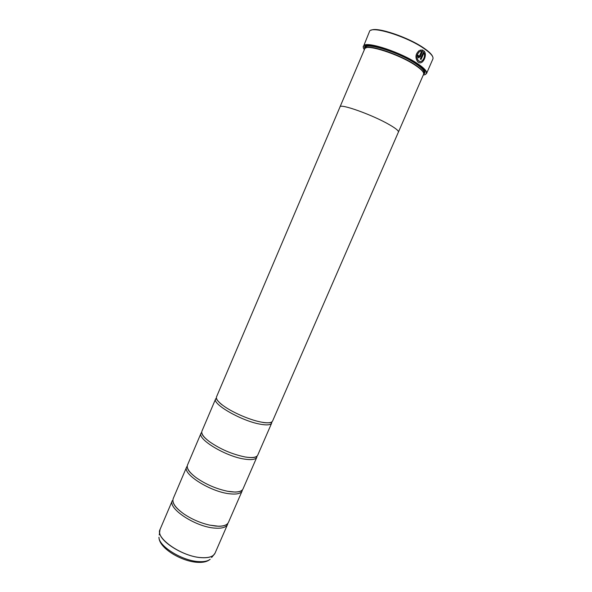 <?xml version="1.0" encoding="UTF-8"?>
<svg xmlns="http://www.w3.org/2000/svg" width="592" height="592" viewBox="0 0 592 592"><rect width="100%" height="100%" fill="white"/><g stroke="black" fill="none" stroke-linecap="round" stroke-linejoin="round"><path stroke-width="0.89" d="M227.89 523.313L227.58 524.371C226.1 527.428 221.748 528.663 214.548 528.094C195.279 526.799 167.514 508.365 172.346 500.588L160.04 529.485C154.882 538.054 182.292 556.946 201.724 557.649C208.991 558.012 213.431 556.517 215.044 553.172L213.409 555.296C211.026 557.213 207.126 558.012 201.694 557.694C184.452 557.02 159.292 541.532 159.618 532.134L159.803 530.18M242.409 489.858L242.143 490.938C240.803 493.647 236.571 494.594 229.437 493.772C210.367 491.789 182.188 473.889 186.635 467.036L187.235 466.096M257.061 456.062L256.839 457.179C255.663 459.54 251.533 460.176 244.474 459.103C225.611 456.425 197.003 439.072 201.065 433.159L201.731 432.227M271.817 421.911L271.691 423.08C270.662 425.086 266.652 425.419 259.666 424.079C241.011 420.683 211.98 403.892 215.636 398.941L216.398 398.046M419.173 50.572L419.447 51.763C416.576 54.457 416.169 57.387 418.233 60.554L419.906 61.472M418.877 61.057L418.292 60.562C416.228 57.402 416.627 54.471 419.499 51.77L419.225 50.542C415.495 53.865 414.962 57.55 417.626 61.598L418.389 62.249C422.629 65.534 427.794 55.019 424.094 51.06L420.283 58.978L421.045 59.511L423.953 52.821C426.033 56.529 422.022 63.47 418.899 61.08L418.877 61.057M423.82 50.831L424.042 51.053C427.283 54.412 423.672 63.662 419.639 62.745M417.678 55.078L418.522 55.604L418.692 56.462M418.751 56.469L418.574 55.611L417.686 55.063L418.241 57.646L420.253 56.691L423.043 50.261L420.216 50.098L420.483 51.334L421.571 51.208L419.432 56.151L418.751 56.469M421.941 49.935L422.984 50.253L420.202 56.684L418.648 57.801M371.214 30.229C376.719 26.566 408.754 37.355 424.153 48.285C429.089 51.704 431.931 54.516 432.693 56.714M426.558 73.475L432.907 58.919C433.699 56.706 430.821 53.31 424.264 48.722C406.808 36.297 370.385 25.153 369.46 31.598L363.865 45.466C367.736 41.292 401.42 52.562 417.745 63.744C423.31 67.488 426.284 70.404 426.669 72.513L426.558 73.475L425.174 74.585M423.265 75.036C425.485 74.807 426.514 74.015 426.344 72.653C425.966 70.566 423.006 67.666 417.471 63.958C401.265 52.858 367.832 41.669 363.984 45.799C362.889 46.613 363.014 47.9 364.369 49.676M423.398 72.55C422.769 70.626 420.039 68.058 415.214 64.846C400.569 54.878 370.54 44.615 366.093 47.871M339.963 107.011L340 106.9C339.926 103.223 372.745 114.952 389.514 124.771C395.811 128.427 398.786 130.854 398.423 132.06L423.591 74.303C424.242 72.424 421.489 69.419 415.325 65.275C398.964 54.124 365.36 43.46 364.687 48.936L340 106.9C339.934 103.23 372.745 114.952 389.506 124.771C395.826 128.427 398.801 130.862 398.431 132.068L398.379 132.171M423.672 74.03L424.249 73.726C426.292 72.032 423.687 68.724 416.435 63.788C398.512 51.504 361.956 40.663 364.65 48.056L364.827 48.685M366.196 46.05L365.279 48.248M242.143 490.938L228.453 522.373C226.973 525.407 222.636 526.628 215.436 526.044L209.738 525.134C200.503 523.017 191.941 519.325 184.053 514.071C175.447 507.906 171.828 502.741 173.204 498.582L186.635 467.036M256.839 457.179L243.016 488.925C241.691 491.612 237.466 492.537 230.332 491.7L227.631 491.271C216.302 488.888 205.883 484.397 196.366 477.803C189.329 472.52 186.376 468.257 187.501 465.016L201.065 433.159M271.691 423.08L257.727 455.144C256.558 457.483 252.436 458.104 245.384 457.009L245.073 456.957C232.101 454.279 220.172 449.143 209.309 441.558C203.493 437.096 201.036 433.618 201.939 431.117L215.636 398.941M398.423 132.06L272.586 421.03C271.691 422.836 268.25 423.25 262.256 422.281L260.584 421.97C249.069 419.721 231.42 411.928 222.703 405.246C217.878 401.561 215.821 398.771 216.517 396.877L340.008 106.908M423.68 73.401L424.649 71.225M363.392 47.974L363.244 46.206M420.542 51.289L421.571 51.208M421.001 59.474L423.953 52.821M214.704 553.816L211.596 557.516M422.991 68.983C425.093 72.18 423.835 70.7 424.161 71.832L423.872 72.638C424.531 70.766 421.815 67.777 415.725 63.677C399.578 52.629 366.389 42.128 365.701 47.582C366.648 47.523 363.947 46.731 368.964 45.717M367.647 45.769C365.878 46.109 365.146 46.901 365.442 48.144M198.971 561.616C204.151 561.897 207.881 561.112 210.175 559.262C207.437 561.586 203.411 562.615 198.113 562.37C181.759 561.793 158.752 548.037 158.959 537.21C158.649 546.283 182.536 561.038 198.971 561.616M159.248 534.976L160.04 529.485M423.643 73.208C424.753 72.572 424.819 71.491 423.85 69.974M365.175 47.834L364.65 48.056M215.044 553.172L227.58 524.371M209.738 525.134L218.803 526.266C222.215 526.207 224.59 525.74 225.937 524.867M184.053 514.071C177.541 509.475 173.893 505.494 173.123 502.12M227.631 491.271L235.224 492.085C238.376 491.937 240.33 491.53 241.085 490.864M196.366 477.803C190.839 473.696 187.864 470.344 187.42 467.754M245.073 456.957L245.377 457.017C251.149 457.927 254.775 457.794 256.255 456.617M209.309 441.558C204.521 437.91 202.042 435.12 201.879 433.203M222.703 405.246C220.424 403.988 215.592 398.779 216.494 398.468M262.256 422.281C264.735 423.073 271.839 422.999 271.447 422.133M424.05 73.186L424.249 73.726"/></g></svg>
